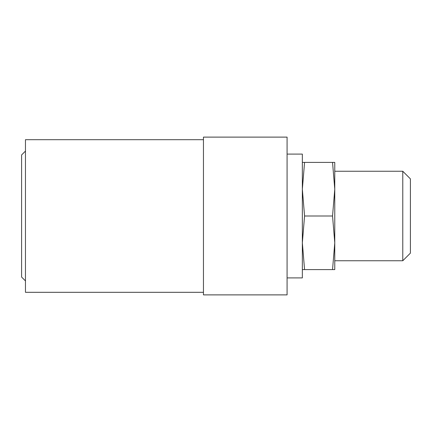 <?xml version="1.0" encoding="UTF-8"?>
<svg xmlns="http://www.w3.org/2000/svg" width="432" height="432" viewBox="0 0 432 432"><rect width="100%" height="100%" fill="white"/><g stroke="black" fill="none" stroke-linecap="round" stroke-linejoin="round"><path stroke-width="0.65" d="M25.461 151.092L21.6 154.948L21.6 277.052L25.461 280.908M302.346 269.606L304.571 269.606L302.346 242.8L304.571 216L302.346 189.2L304.571 162.394L302.346 162.394M332.543 269.606L334.768 242.811L334.768 162.394L332.543 162.394L334.768 189.2L332.543 216L334.768 242.8L334.768 269.606L304.571 269.606M287.08 154.094L302.346 154.094L302.346 277.906L287.08 277.906M332.543 162.394L304.571 162.394M332.543 216L304.571 216M402.775 260.755L402.775 171.245L410.4 178.87L410.4 253.13L402.775 260.755L334.768 260.755M203.456 139.687L25.461 139.687L25.461 292.313L203.456 292.313M203.456 137.117L203.456 294.883L287.08 294.883L287.08 137.117L203.456 137.117M402.775 171.245L334.768 171.245"/></g></svg>
